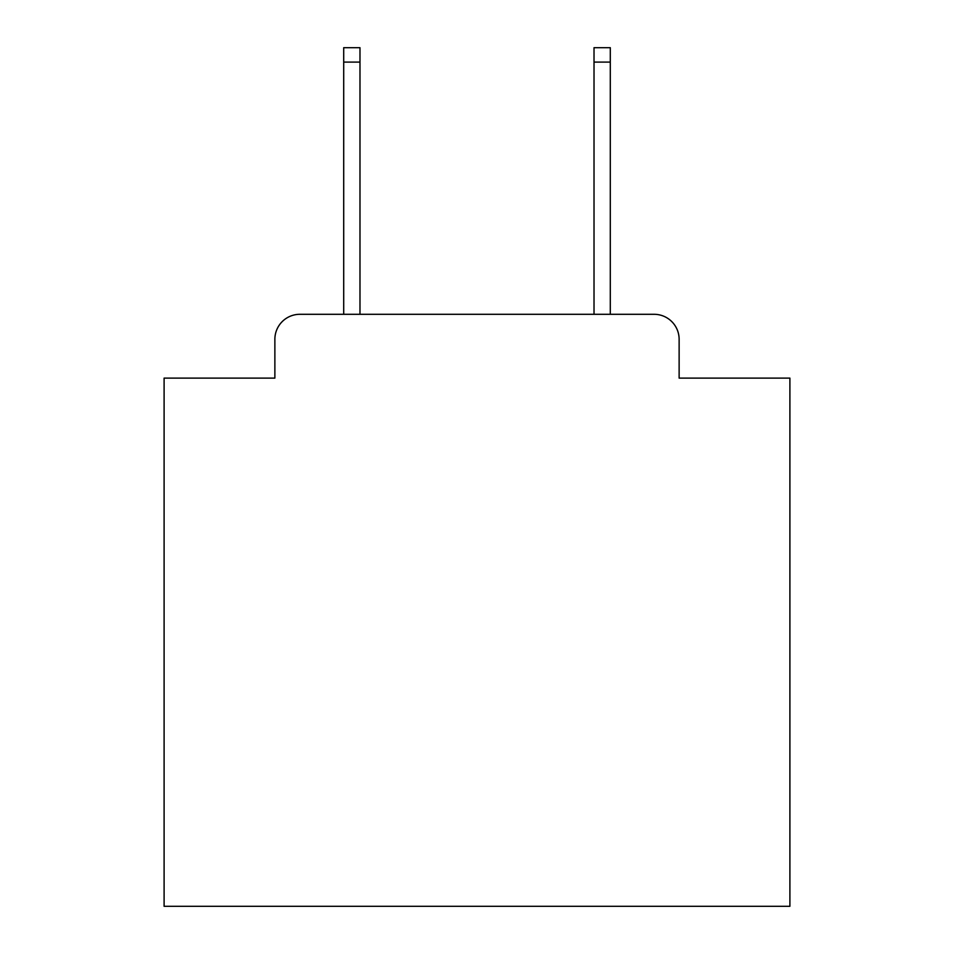 <?xml version="1.0" encoding="UTF-8"?>
<svg xmlns="http://www.w3.org/2000/svg" width="954" height="954" viewBox="0 0 954 954"><rect width="100%" height="100%" fill="white"/><g stroke="black" fill="none" stroke-linecap="round" stroke-linejoin="round"><path stroke-width="1.43" d="M274.871 339.326L274.871 378.118L274.871 339.326A25.031 25.031 0 0 1 299.902 314.295L343.702 314.295L343.702 47.7L359.98 47.7L359.98 314.295L594.02 314.295L594.02 47.7L610.298 47.7L610.298 314.295L654.098 314.295L299.902 314.295M679.129 378.118L679.129 339.326L679.129 378.118L789.9 378.118L789.9 906.3L164.1 906.3L164.1 378.118L274.871 378.118M679.129 339.326A25.031 25.031 0 0 0 654.098 314.295M343.702 62.093L359.98 62.093M610.298 62.093L594.02 62.093"/></g></svg>
